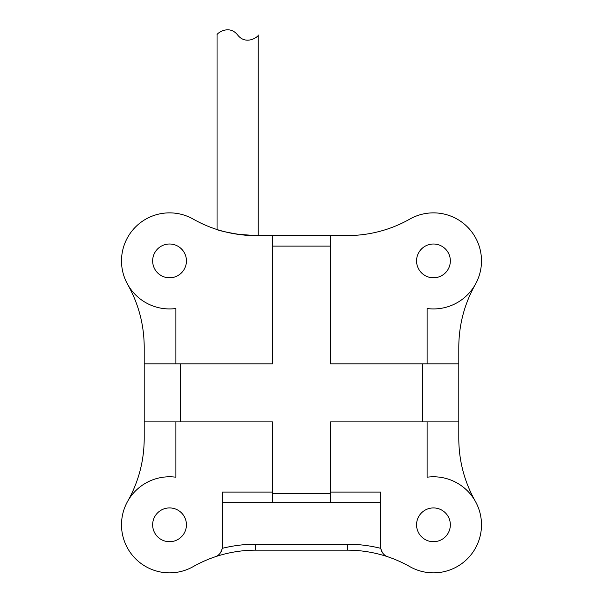 <?xml version="1.0" encoding="UTF-8"?>
<svg xmlns="http://www.w3.org/2000/svg" width="603" height="603" viewBox="0 0 603 603"><rect width="100%" height="100%" fill="white"/><g stroke="black" fill="none" stroke-linecap="round" stroke-linejoin="round"><path stroke-width="0.9" d="M475.247 501.146C464.4 481.744 458.913 460.933 458.793 438.705L458.793 421.889L427.12 421.889L427.12 477.207A48.029 48.029 0 0 1 480.614 533.964A48.029 48.029 0 0 1 409.784 566.609A126.683 126.683 0 0 0 387.857 556.803A10.56 10.56 0 0 1 380.674 546.8L380.674 492.093L330.527 492.093L330.527 502.646L380.674 502.646M427.12 421.889L330.527 421.889L330.527 492.093M416.567 524.821A16.892 16.892 0 0 1 441.901 510.191A16.892 16.892 0 0 1 441.901 539.444A16.892 16.892 0 0 1 416.567 524.821M427.12 363.828L427.12 308.517A48.029 48.029 0 0 0 480.614 251.76A48.029 48.029 0 0 0 409.784 219.108A126.683 126.683 0 0 1 347.343 235.569L330.527 235.569L330.527 363.828L458.793 363.828L458.793 347.019C458.913 324.791 464.4 303.98 475.247 284.578M416.567 260.903A16.892 16.892 0 0 1 441.901 246.273A16.892 16.892 0 0 1 441.901 275.533A16.892 16.892 0 0 1 416.567 260.903M222.326 502.646L272.473 502.646L272.473 421.889L144.207 421.889L144.207 438.705C144.087 460.933 138.6 481.744 127.753 501.146M272.473 492.093L222.326 492.093L222.326 546.8A10.56 10.56 0 0 1 215.143 556.803A126.683 126.683 0 0 0 193.216 566.609A48.029 48.029 0 0 1 122.386 533.964A48.029 48.029 0 0 1 175.88 477.207L175.88 421.889M152.649 524.821A16.892 16.892 0 0 1 177.991 510.191A16.892 16.892 0 0 1 177.991 539.444A16.892 16.892 0 0 1 152.649 524.821M127.753 284.578C138.6 303.98 144.087 324.791 144.207 347.019L144.207 363.828L272.473 363.828L272.473 235.569L255.657 235.569L237.461 234.258M175.88 363.828L175.88 308.517A48.029 48.029 0 0 1 122.386 251.76A48.029 48.029 0 0 1 193.216 219.108A126.683 126.683 0 0 0 255.657 235.569C246.589 236.828 215.934 230.203 217.05 229.539C215.927 230.203 246.589 236.828 255.657 235.569M152.649 260.903A16.892 16.892 0 0 1 177.991 246.273A16.892 16.892 0 0 1 177.991 275.533A16.892 16.892 0 0 1 152.649 260.903M237.635 34.989C246.537 46.25 259.411 35.796 258.22 34.989C259.411 35.796 246.537 46.25 237.635 34.989C228.725 23.736 215.851 34.19 217.05 34.989L217.05 229.539M258.22 34.989L258.22 235.569M229.615 232.864L226.434 232.147M223.042 231.296L219.891 230.414M144.207 421.889L144.207 363.828M330.527 235.569L272.473 235.569M255.657 550.155L347.343 550.155C361.205 550.177 374.712 552.393 387.857 556.803C384.345 555.83 381.993 553.011 380.787 548.353C369.812 545.609 358.664 544.23 347.343 544.215L255.657 544.215C244.336 544.23 233.188 545.609 222.213 548.353C221.015 553.004 218.663 555.815 215.143 556.803C228.288 552.393 241.795 550.177 255.657 550.155L255.657 544.215M458.793 363.828L458.793 421.889M422.748 421.889L422.748 363.828M180.252 363.828L180.252 421.889M272.473 502.646L330.527 502.646M347.343 544.215L347.343 550.155M330.527 493.45L272.473 493.45M272.473 246.122L330.527 246.122"/></g></svg>
